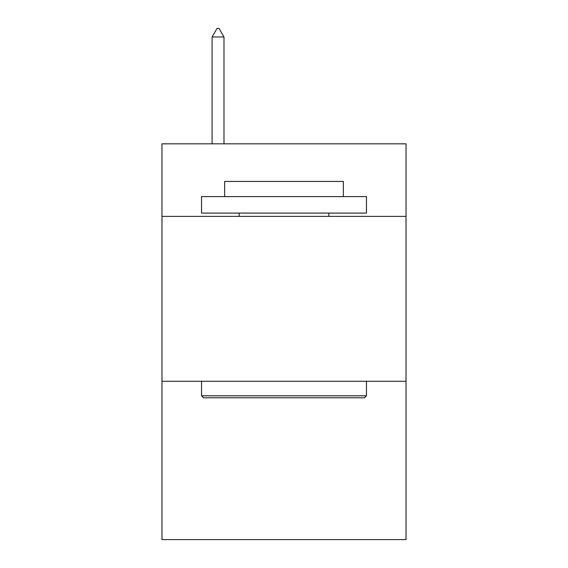 <?xml version="1.0" encoding="UTF-8"?>
<svg xmlns="http://www.w3.org/2000/svg" width="568" height="568" viewBox="0 0 568 568"><rect width="100%" height="100%" fill="white"/><g stroke="black" fill="none" stroke-linecap="round" stroke-linejoin="round"><path stroke-width="0.85" d="M406.028 216.387L406.028 143.832L161.972 143.832L161.972 216.387L406.028 216.387L406.028 539.6L161.972 539.6L161.972 216.387M406.028 381.291L161.972 381.291M203.529 397.785L201.548 395.804L366.452 395.804L364.471 397.785L203.529 397.785M366.452 196.599L366.452 213.092L201.548 213.092L201.548 196.599L366.452 196.599M224.637 196.599L224.637 181.433L343.363 181.433L343.363 196.599M366.452 381.291L366.452 395.804M201.548 381.291L201.548 395.804M328.851 213.092L328.851 216.387M239.149 213.092L239.149 216.387M223.977 36.977L219.028 28.4L217.047 28.4L212.105 36.977L223.977 36.977L223.977 143.832M212.105 36.977L212.105 143.832"/></g></svg>
